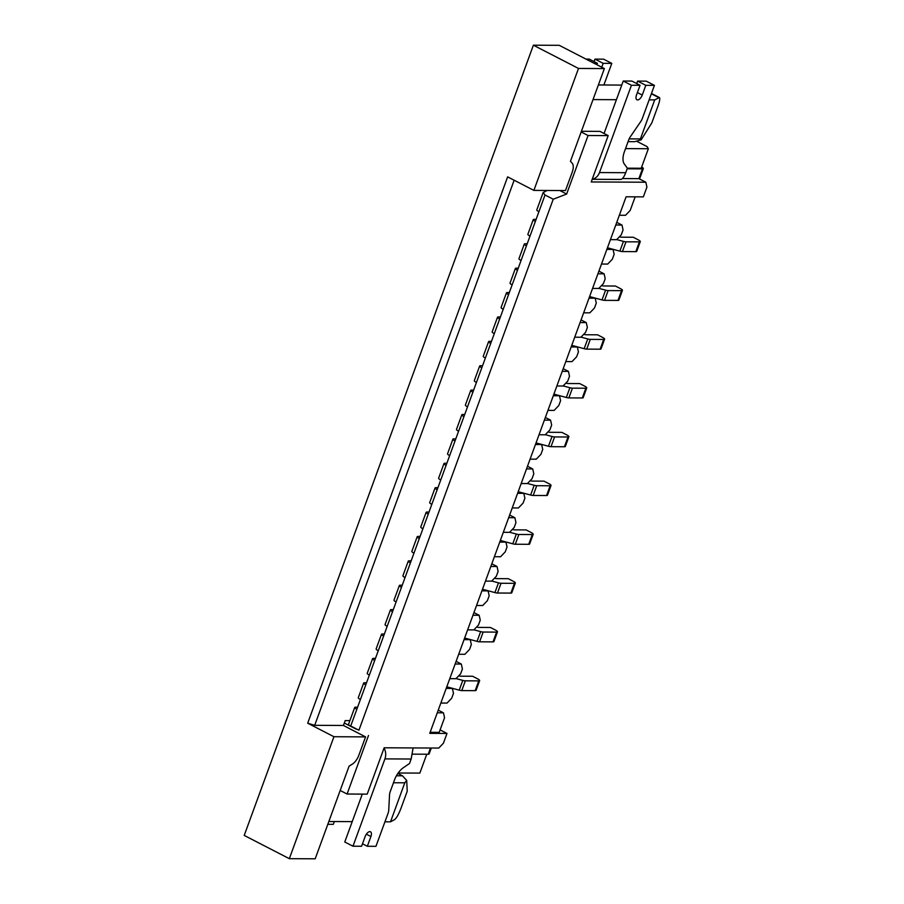 <?xml version="1.0" encoding="UTF-8"?>
<svg xmlns="http://www.w3.org/2000/svg" width="904" height="904" viewBox="0 0 904 904"><rect width="100%" height="100%" fill="white"/><g stroke="black" fill="none" stroke-linecap="round" stroke-linejoin="round"><path stroke-width="1.36" d="M536.106 219.378L534.117 219.367A5.311 1.13 20.1 0 0 533.224 219.661A5.311 1.13 20.1 0 0 535.349 221.469L545.033 194.993L543.157 192.541L547.202 190.462M526.422 245.865A5.311 1.13 -159.9 0 1 524.297 244.046L518.952 258.68A5.311 1.13 20.1 0 0 521.066 260.499L529.993 236.102A5.311 1.13 -159.9 0 1 527.868 234.294L533.224 219.661M615.782 225.006L621.975 225.039L623.059 229.932L621.274 234.814L616.618 239.673L610.426 239.639M518.263 268.16L516.274 268.149A5.311 1.13 20.1 0 0 515.382 268.443A5.311 1.13 20.1 0 0 517.495 270.251L521.066 260.499M508.568 294.636A5.311 1.13 -159.9 0 1 506.455 292.828L501.098 307.462A5.311 1.13 20.1 0 0 503.212 309.27L512.139 284.884A5.311 1.13 -159.9 0 1 510.025 283.076L515.382 268.443M597.928 273.788L604.121 273.822L605.205 278.714L603.42 283.585L598.764 288.455L592.572 288.421M500.409 316.942L498.42 316.931A5.311 1.13 20.1 0 0 497.528 317.214A5.311 1.13 20.1 0 0 499.641 319.033L503.212 309.27M490.714 343.418A5.311 1.13 -159.9 0 1 488.601 341.61L483.244 356.244A5.311 1.13 20.1 0 0 485.369 358.052L494.285 333.666A5.311 1.13 -159.9 0 1 492.171 331.847L497.528 317.214M580.086 322.57L586.267 322.604L587.363 327.497L585.577 332.367L580.91 337.237L574.729 337.203M482.555 365.724L480.566 365.713A5.311 1.13 20.1 0 0 479.674 365.996A5.311 1.13 20.1 0 0 481.798 367.804L485.369 358.052M472.871 392.2A5.311 1.13 -159.9 0 1 470.747 390.381L465.39 405.015A5.311 1.13 20.1 0 0 467.515 406.834L476.442 382.448A5.311 1.13 -159.9 0 1 474.317 380.629L479.674 365.996M562.231 371.352L568.424 371.374L569.509 376.267L567.723 381.149L563.068 386.008L556.875 385.985M464.712 414.495L462.712 414.484A5.311 1.13 20.1 0 0 461.82 414.778A5.311 1.13 20.1 0 0 463.944 416.586L467.515 406.834M455.017 440.982A5.311 1.13 -159.9 0 1 452.904 439.163L447.548 453.797A5.311 1.13 20.1 0 0 449.661 455.616L458.588 431.219A5.311 1.13 -159.9 0 1 456.475 429.411L461.82 414.778M544.377 420.123L550.57 420.157L551.655 425.049L549.869 429.931L545.214 434.79L539.021 434.756M446.858 463.277L444.87 463.266A5.311 1.13 20.1 0 0 443.977 463.56A5.311 1.13 20.1 0 0 446.09 465.368L449.661 455.616M437.163 489.753A5.311 1.13 -159.9 0 1 435.05 487.945L429.694 502.579A5.311 1.13 20.1 0 0 431.807 504.387L440.734 480.001A5.311 1.13 -159.9 0 1 438.621 478.193L443.977 463.56M526.523 468.905L532.716 468.939L533.812 473.832L532.027 478.702L527.36 483.572L521.179 483.538M429.004 512.059L427.016 512.048A5.311 1.13 20.1 0 0 426.123 512.331A5.311 1.13 20.1 0 0 428.247 514.15L431.807 504.387M419.32 538.535A5.311 1.13 -159.9 0 1 417.196 536.727L411.84 551.361A5.311 1.13 20.1 0 0 413.964 553.169L422.891 528.783A5.311 1.13 -159.9 0 1 420.767 526.964L426.123 512.331M508.681 517.687L514.873 517.721L515.958 522.614L514.173 527.484L509.517 532.354L503.325 532.32M411.15 560.842L409.162 560.83A5.311 1.13 20.1 0 0 408.269 561.113A5.311 1.13 20.1 0 0 410.393 562.921L413.964 553.169M401.466 587.317A5.311 1.13 -159.9 0 1 399.353 585.498L393.997 600.132A5.311 1.13 20.1 0 0 396.11 601.951L405.037 577.554A5.311 1.13 -159.9 0 1 402.913 575.746L408.269 561.113M490.827 566.469L497.019 566.492L498.104 571.384L496.319 576.266L491.663 581.125L485.471 581.102M393.308 609.612L391.319 609.601A5.311 1.13 20.1 0 0 390.426 609.895A5.311 1.13 20.1 0 0 392.539 611.703L396.11 601.951M383.612 636.1A5.311 1.13 -159.9 0 1 381.499 634.28L376.143 648.914A5.311 1.13 20.1 0 0 378.256 650.733L387.183 626.336A5.311 1.13 -159.9 0 1 385.07 624.528L390.426 609.895M472.973 615.24L479.165 615.274L480.25 620.167L478.476 625.048L473.809 629.907L467.617 629.873M375.454 658.394L373.465 658.383A5.311 1.13 20.1 0 0 372.572 658.677A5.311 1.13 20.1 0 0 374.685 660.485L378.256 650.733M365.77 684.87A5.311 1.13 -159.9 0 1 363.645 683.062L358.289 697.696A5.311 1.13 20.1 0 0 360.413 699.504L369.34 675.119A5.311 1.13 -159.9 0 1 367.216 673.31L372.572 658.677M455.13 664.022L461.311 664.056L462.407 668.949L460.622 673.819L455.955 678.689L449.774 678.655M524.297 244.046A5.311 1.13 -159.9 0 1 525.19 243.764L527.19 243.775M606.855 249.402L613.048 249.425L614.132 254.318L612.347 259.199L607.691 264.07L601.499 264.036M506.455 292.828A5.311 1.13 -159.9 0 1 507.347 292.546L509.336 292.546M589.001 298.184L595.194 298.207L596.29 303.1L594.504 307.981L589.837 312.841L583.656 312.818M488.601 341.61A5.311 1.13 -159.9 0 1 489.493 341.316L491.482 341.328M571.158 346.955L577.34 346.989L578.436 351.882L576.65 356.764L571.995 361.623L565.802 361.589M470.747 390.381A5.311 1.13 -159.9 0 1 471.639 390.099L473.628 390.11M553.304 395.737L559.497 395.771L560.582 400.664L558.796 405.534L554.141 410.405L547.948 410.371M452.904 439.163A5.311 1.13 -159.9 0 1 453.797 438.881L455.785 438.892M535.45 444.519L541.643 444.542L542.728 449.435L540.942 454.316L536.287 459.175L530.094 459.153M435.05 487.945A5.311 1.13 -159.9 0 1 435.943 487.663L437.931 487.663M517.608 493.301L523.789 493.324L524.885 498.217L523.1 503.099L518.433 507.958L512.252 507.935M417.196 536.727A5.311 1.13 -159.9 0 1 418.089 536.434L420.077 536.445M499.754 542.072L505.946 542.106L507.031 546.999L505.246 551.881L500.59 556.74L494.398 556.706M399.353 585.498A5.311 1.13 -159.9 0 1 400.235 585.216L402.235 585.227M481.9 590.854L488.092 590.888L489.177 595.781L487.392 600.651L482.736 605.522L476.544 605.488M381.499 634.28A5.311 1.13 -159.9 0 1 382.392 633.998L384.381 634.009M464.046 639.636L470.238 639.659L471.334 644.552L469.549 649.434L464.882 654.293L458.701 654.27M363.645 683.062A5.311 1.13 -159.9 0 1 364.538 682.78L366.527 682.78M446.203 688.407L452.395 688.441L453.48 693.334L451.695 698.216L447.039 703.075L440.847 703.052M357.6 707.177L355.611 707.165A5.311 1.13 20.1 0 0 354.718 707.448A5.311 1.13 20.1 0 0 356.843 709.267L360.413 699.504M358.922 730.217L348.368 724.816L358.922 730.217L553.237 199.219L566.65 194.044L588.063 135.51L608.189 135.611L599.985 131.385L581.419 131.295M437.276 712.804L443.468 712.838L444.553 717.731L439.197 732.364L430.134 732.319M608.189 135.611L591.227 181.953L645.84 182.224L646.925 187.117L643.354 196.869L626.11 196.789L429.75 733.359L446.994 733.449L443.423 743.201L438.768 748.06L384.155 747.789L367.205 794.13L347.079 794.028L368.504 735.494M446.994 733.449L440.101 729.89M566.65 194.044L559.813 190.529M581.17 131.961L588.063 135.51M340.186 790.48L347.079 794.028M344.311 723.03L356.199 729.155M426.767 754.218L419.851 773.101L398.178 772.999M625.534 148.618L648.349 148.731L647.117 146.629L636.484 141.148M627.297 168.178L641.207 168.246L648.349 148.731M645.84 182.224L638.868 178.63A5.311 1.13 20.1 0 0 639.761 178.348L643.332 168.585A5.311 1.13 20.1 0 0 641.648 167.014M553.237 199.219L545.033 194.993M543.157 192.541L536.795 209.897A5.311 1.13 20.1 0 0 538.92 211.717M635.173 196.835L630.201 210.417L625.545 215.288L619.353 215.254M443.468 712.838L438.248 710.149M461.311 664.056L456.102 661.366M479.165 615.274L473.945 612.584M497.019 566.492L491.799 563.802M514.873 517.721L509.653 515.031M532.716 468.939L527.507 466.249M550.57 420.157L545.349 417.467M568.424 371.374L563.203 368.685M586.267 322.604L581.057 319.914M604.121 273.822L598.9 271.132M621.975 225.039L616.754 222.35M553.892 394.133L566.322 397.477L569.893 387.726L563.158 385.906M586.741 387.929L583.17 397.692A5.311 1.13 -159.9 0 1 582.278 397.975L568.865 397.907L572.435 388.155L585.848 388.223A5.311 1.13 -159.9 0 0 586.741 387.929A5.311 1.13 -159.9 0 0 584.617 386.121L579.701 383.578L568.198 383.522A5.311 1.13 -159.9 0 1 565.814 383.138M568.865 397.907A5.311 1.13 -159.9 0 1 566.322 397.477M572.435 388.155A5.311 1.13 -159.9 0 1 569.893 387.726M589.589 296.58L602.019 299.913L605.59 290.161L598.866 288.353M622.438 290.376L618.867 300.128A5.311 1.13 -159.9 0 1 617.974 300.411L604.561 300.354L608.132 290.591L621.545 290.659A5.311 1.13 -159.9 0 0 622.438 290.376A5.311 1.13 -159.9 0 0 620.325 288.557L615.398 286.026L603.906 285.969A5.311 1.13 -159.9 0 1 601.522 285.574M604.561 300.354A5.311 1.13 -159.9 0 1 602.019 299.913M608.132 290.591A5.311 1.13 -159.9 0 1 605.59 290.161M349.904 720.612L345.204 720.59L343.418 725.471L365.566 736.884L358.786 755.382A10.633 5.288 -62.7 0 1 352.232 764.208L349.102 766.117L315.191 858.8L289.325 858.676L244.216 835.42L533.394 45.2L578.503 68.444L533.868 190.394L565.486 190.552L572.255 172.054A10.633 5.288 -62.7 0 0 572.175 163.195L570.447 161.262L604.369 68.58L578.503 68.444M533.394 45.2L559.26 45.324L604.369 68.58M514.15 180.235L314.682 725.324L307.699 723.2L333.949 736.726L365.566 736.884M333.949 736.726L289.325 858.676M307.699 723.2L507.63 176.868L533.868 190.394M314.682 725.324L343.418 725.471M629.15 138.866L640.416 138.922L654.699 99.892L659.411 97.553C660.169 98.333 659.717 101.101 658.033 105.87L651.795 122.944L641.106 139.871L634.529 141.679L628.077 141.645M621.76 85.078L598.369 84.965M654.699 99.892L649.129 99.869M616.404 99.7L593.024 99.587M641.106 139.871L640.416 138.922M396.427 775.779L402.472 775.813L397.873 773.44M404.789 782.807L406.698 780.423L407.229 791.226L400.992 808.3C398.653 814.301 396.551 818.052 394.652 819.566L390.505 821.826L404.789 782.807L393.477 782.751M390.505 821.826L384.946 821.804M352.221 821.634L328.83 821.521M406.698 780.423L402.472 775.813M646.236 81.145L654.439 85.371L645.818 85.326L637.614 81.1L646.236 81.145M654.439 85.371L642.303 118.537A6.633 3.288 117.3 0 1 640.834 121.396L630.212 136.979A6.633 3.288 -62.7 0 0 628.743 139.837L624.461 151.544A15.3 7.605 -62.7 0 0 624.257 163.895L627.353 168.257L625.726 172.698C624.076 176.981 622.404 179.229 620.698 179.444L592.199 179.297M592.244 179.173A11.164 9.39 -89.7 0 0 599.488 172.574L631.444 85.258L640.066 85.292L636.495 95.056A5.311 2.644 117.3 0 0 636.936 99.79A5.311 2.644 117.3 0 0 642.247 95.078L645.818 85.326M640.066 85.292L631.862 81.066L623.24 81.032L604.053 133.476M636.71 83.563L637.614 81.1M622.427 178.551L638.868 178.63L642.439 168.878A5.311 1.13 20.1 0 0 643.332 168.585M627.15 168.799L642.439 168.878M611.793 63.393L603.589 59.167L594.968 59.122L603.171 63.348L611.793 63.393L603.883 84.987M585.928 59.076L589.216 59.088L597.42 63.314L596.9 64.726M594.968 59.122L594.064 61.585M603.171 63.348L601.748 67.224M594.131 63.303L597.42 63.314M631.444 85.258L623.24 81.032M334.344 821.544L333.316 824.346L327.802 824.312M362.504 843.782L367.34 846.28L375.962 846.325L388.11 813.159A6.633 3.288 117.3 0 0 388.731 810.289L389.534 794.661A6.633 3.288 -62.7 0 1 390.166 791.791L394.449 780.084A15.3 7.605 -62.7 0 1 403.263 767.779L409.535 763.473L411.162 759.021L413.105 747.936M411.162 759.021L384.923 758.897L352.978 846.212L361.6 846.257L365.171 836.494A5.311 2.644 117.3 0 1 370.471 831.782A5.311 2.644 117.3 0 1 370.911 836.528L367.34 846.28M362.289 794.107L344.774 841.986L352.978 846.212M431.287 748.026L429.117 753.936A5.311 1.13 -159.9 0 1 428.225 754.23L412.529 754.151M384.923 758.897A11.164 9.39 -89.7 0 0 384.042 748.105M571.746 345.351L584.165 348.695L587.736 338.943L581.012 337.135M604.584 339.158L601.024 348.91A5.311 1.13 -159.9 0 1 600.132 349.193L586.719 349.125L590.289 339.373L603.702 339.441A5.311 1.13 -159.9 0 0 604.584 339.158A5.311 1.13 -159.9 0 0 602.471 337.339L597.555 334.808L586.052 334.751A5.311 1.13 -159.9 0 1 583.668 334.356M586.719 349.125A5.311 1.13 -159.9 0 1 584.165 348.695M590.289 339.373A5.311 1.13 -159.9 0 1 587.736 338.943M536.038 442.915L548.468 446.26L552.039 436.496L545.315 434.688M568.887 436.711L565.316 446.463A5.311 1.13 -159.9 0 1 564.424 446.757L551.011 446.689L554.581 436.926L567.994 436.994A5.311 1.13 -159.9 0 0 568.887 436.711A5.311 1.13 -159.9 0 0 566.774 434.903L561.847 432.361L550.355 432.304A5.311 1.13 -159.9 0 1 547.971 431.92M551.011 446.689A5.311 1.13 -159.9 0 1 548.468 446.26M554.581 436.926A5.311 1.13 -159.9 0 1 552.039 436.496M464.633 638.032L477.063 641.377L480.634 631.614L473.911 629.805M497.482 631.828L493.912 641.58A5.311 1.13 -159.9 0 1 493.019 641.874L479.606 641.806L483.177 632.043L496.59 632.111A5.311 1.13 -159.9 0 0 497.482 631.828A5.311 1.13 -159.9 0 0 495.369 630.02L490.443 627.478L478.95 627.421A5.311 1.13 -159.9 0 1 476.566 627.037M479.606 641.806A5.311 1.13 -159.9 0 1 477.063 641.377M483.177 632.043A5.311 1.13 -159.9 0 1 480.634 631.614M482.487 589.25L494.917 592.595L498.488 582.843L491.753 581.023M515.337 583.046L511.766 592.809A5.311 1.13 -159.9 0 1 510.873 593.092L497.46 593.024L501.031 583.272L514.444 583.34A5.311 1.13 -159.9 0 0 515.337 583.046A5.311 1.13 -159.9 0 0 513.212 581.238L508.297 578.696L496.804 578.639A5.311 1.13 -159.9 0 1 494.42 578.255M497.46 593.024A5.311 1.13 -159.9 0 1 494.917 592.595M501.031 583.272A5.311 1.13 -159.9 0 1 498.488 582.843M500.341 540.468L512.771 543.812L516.342 534.061L509.607 532.253M533.19 534.264L529.62 544.027A5.311 1.13 -159.9 0 1 528.727 544.31L515.314 544.242L518.885 534.49L532.298 534.558A5.311 1.13 -159.9 0 0 533.19 534.264A5.311 1.13 -159.9 0 0 531.066 532.456L526.151 529.925L514.647 529.868A5.311 1.13 -159.9 0 1 512.263 529.473M515.314 544.242A5.311 1.13 -159.9 0 1 512.771 543.812M518.885 534.49A5.311 1.13 -159.9 0 1 516.342 534.061M518.184 491.697L530.614 495.03L534.185 485.278L527.461 483.47M551.033 485.493L547.462 495.245A5.311 1.13 -159.9 0 1 546.57 495.528L533.168 495.471L536.727 485.708L550.14 485.776A5.311 1.13 -159.9 0 0 551.033 485.493A5.311 1.13 -159.9 0 0 548.92 483.674L543.993 481.143L532.501 481.086A5.311 1.13 -159.9 0 1 530.117 480.691M533.168 495.471A5.311 1.13 -159.9 0 1 530.614 495.03M536.727 485.708A5.311 1.13 -159.9 0 1 534.185 485.278M607.443 247.798L619.873 251.142L623.444 241.379L616.709 239.571M640.292 241.594L636.721 251.346A5.311 1.13 -159.9 0 1 635.828 251.64L622.415 251.572L625.986 241.809L639.399 241.876A5.311 1.13 -159.9 0 0 640.292 241.594A5.311 1.13 -159.9 0 0 638.167 239.786L633.252 237.243L621.76 237.187A5.311 1.13 -159.9 0 1 619.376 236.803M622.415 251.572A5.311 1.13 -159.9 0 1 619.873 251.142M625.986 241.809A5.311 1.13 -159.9 0 1 623.444 241.379M446.791 686.814L459.221 690.147L462.78 680.396L456.057 678.588M479.64 680.61L476.069 690.362A5.311 1.13 -159.9 0 1 475.176 690.645L461.763 690.588L465.334 680.825L478.747 680.893A5.311 1.13 -159.9 0 0 479.64 680.61A5.311 1.13 -159.9 0 0 477.515 678.791L472.6 676.26L461.096 676.203A5.311 1.13 -159.9 0 1 458.712 675.808M461.763 690.588A5.311 1.13 -159.9 0 1 459.221 690.147M465.334 680.825A5.311 1.13 -159.9 0 1 462.78 680.396M529.993 236.102L535.349 221.469M512.139 284.884L517.495 270.251M494.285 333.666L499.641 319.033M476.442 382.448L481.798 367.804M458.588 431.219L463.944 416.586M440.734 480.001L446.09 465.368M422.891 528.783L428.247 514.15M405.037 577.554L410.393 562.921M387.183 626.336L392.539 611.703M369.34 675.119L374.685 660.485M350.718 725.991L356.843 709.267M582.278 397.975L585.848 388.223M617.974 300.411L621.545 290.659M651.366 93.767L658.846 97.632M599.488 172.574L625.726 172.698M637.399 92.581L642.247 95.078M428.225 754.23L430.496 748.026M366.357 834.177L370.911 836.528M600.132 349.193L603.702 339.441M564.424 446.757L567.994 436.994M493.019 641.874L496.59 632.111M510.873 593.092L514.444 583.34M528.727 544.31L532.298 534.558M546.57 495.528L550.14 485.776M635.828 251.64L639.399 241.876M475.176 690.645L478.747 680.893M354.718 707.448L348.368 724.816M659.411 97.553L651.479 93.462"/></g></svg>

